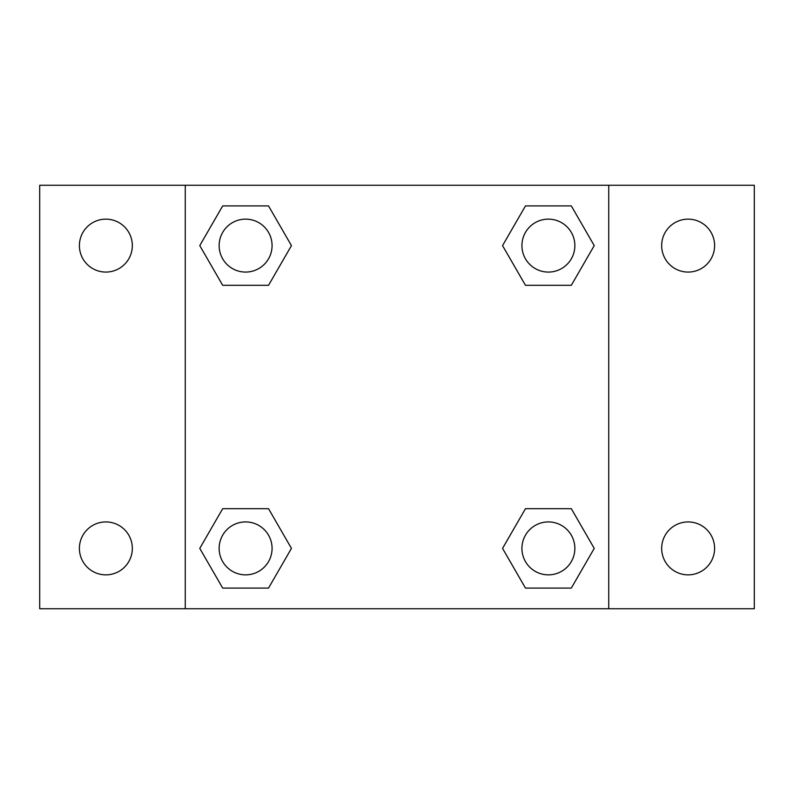 <?xml version="1.0" encoding="UTF-8"?>
<svg xmlns="http://www.w3.org/2000/svg" width="794" height="794" viewBox="0 0 794 794"><rect width="100%" height="100%" fill="white"/><g stroke="black" fill="none" stroke-linecap="round" stroke-linejoin="round"><path stroke-width="1.19" d="M39.7 185.27L754.3 185.27L754.3 608.73L39.7 608.73L39.7 185.27M688.13 219.144A26.47 26.47 0 0 1 714.6 245.614A26.47 26.47 0 0 1 688.13 272.074A26.47 26.47 0 0 1 661.67 245.614A26.47 26.47 0 0 1 688.13 219.144M688.13 521.926A26.47 26.47 0 0 1 714.6 548.386A26.47 26.47 0 0 1 688.13 574.856A26.47 26.47 0 0 1 661.67 548.386A26.47 26.47 0 0 1 688.13 521.926M105.87 521.926A26.47 26.47 0 0 1 132.33 548.386A26.47 26.47 0 0 1 105.87 574.856A26.47 26.47 0 0 1 79.4 548.386A26.47 26.47 0 0 1 105.87 521.926M105.87 219.144A26.47 26.47 0 0 1 132.33 245.614A26.47 26.47 0 0 1 105.87 272.074A26.47 26.47 0 0 1 79.4 245.614A26.47 26.47 0 0 1 105.87 219.144M222.687 508.686L268.531 508.686L291.448 548.386L268.531 588.086L222.687 588.086L199.77 548.386L222.687 508.686L268.531 508.686L222.687 508.686M525.469 205.914L571.313 205.914L594.23 245.614L571.313 285.314L525.469 285.314L502.552 245.614L525.469 205.914L571.313 205.914L525.469 205.914M185.27 608.73L185.27 185.27M608.73 185.27L608.73 608.73M222.687 205.914L268.531 205.914L291.448 245.614L268.531 285.314L222.687 285.314L199.77 245.614L222.687 205.914L268.531 205.914L222.687 205.914M525.469 508.686L571.313 508.686L594.23 548.386L571.313 588.086L525.469 588.086L502.552 548.386L525.469 508.686L571.313 508.686L525.469 508.686M571.313 588.086L525.469 588.086L571.313 588.086M574.856 548.386A26.47 26.47 0 0 0 535.156 525.469A26.47 26.47 0 0 0 535.156 571.313A26.47 26.47 0 0 0 574.856 548.386M268.531 588.086L222.687 588.086L268.531 588.086M272.074 548.386A26.47 26.47 0 0 0 232.374 525.469A26.47 26.47 0 0 0 232.374 571.313A26.47 26.47 0 0 0 272.074 548.386M571.313 285.314L525.469 285.314L571.313 285.314M574.856 245.614A26.47 26.47 0 0 0 535.156 222.687A26.47 26.47 0 0 0 535.156 268.531A26.47 26.47 0 0 0 574.856 245.614M268.531 285.314L222.687 285.314L268.531 285.314M272.074 245.614A26.47 26.47 0 0 0 232.374 222.687A26.47 26.47 0 0 0 232.374 268.531A26.47 26.47 0 0 0 272.074 245.614"/></g></svg>
